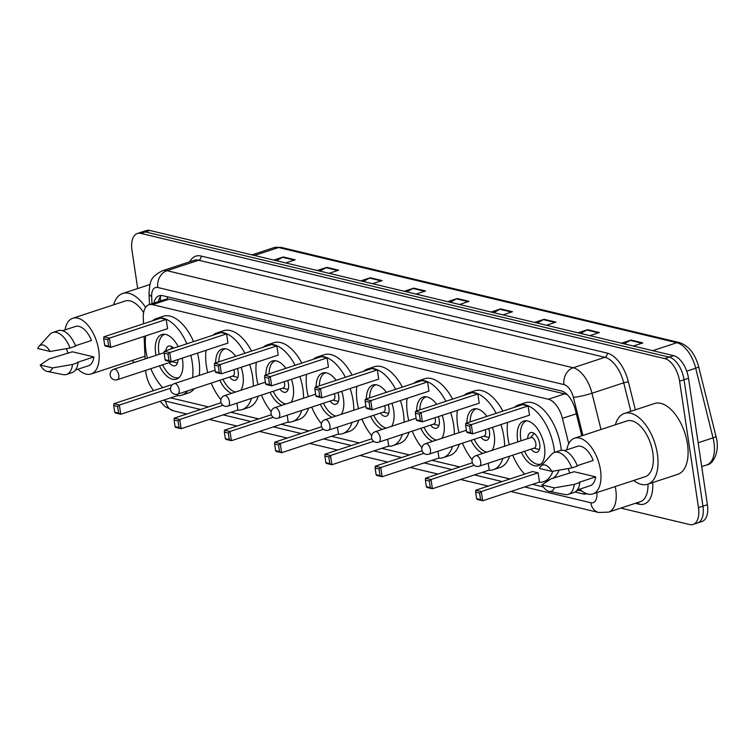 <?xml version="1.0" encoding="UTF-8"?>
<svg xmlns="http://www.w3.org/2000/svg" width="755" height="755" viewBox="0 0 755 755"><rect width="100%" height="100%" fill="white"/><g stroke="black" fill="none" stroke-linecap="round" stroke-linejoin="round"><path stroke-width="1.13" d="M145.639 370.384A20.696 10.91 -108.2 0 0 145.923 372.904A20.696 10.91 -108.2 0 0 153.671 390.618M567.043 394.431A20.696 16.733 103.4 0 0 567.043 394.469L169.271 299.131L165.732 299.225L148.999 304.737A20.696 10.91 -108.2 0 0 143.29 318.176L143.535 323.763M144.101 336.39L145.111 358.936M568.732 443.676L562.428 418.355A20.696 10.91 -108.2 0 0 548.309 399.244L152.519 304.642A20.696 10.91 -108.2 0 0 148.999 304.737M170.621 397.857L208.437 406.888M230.983 412.277L258.691 418.902M281.247 424.291L308.946 430.916M331.502 436.305L359.201 442.93M381.756 448.319L409.455 454.935M432.011 460.333L459.71 466.949M482.266 472.337L509.974 478.963M532.53 484.351L543.27 486.918M137.693 288.552L131.983 250.32A20.696 10.91 71.8 0 1 137.363 233.493A20.696 10.91 71.8 0 1 140.883 233.399L664.787 358.616A20.696 10.91 71.8 0 1 679.594 381.2L698.479 507.615A20.696 10.91 71.8 0 1 693.099 524.442A20.696 10.91 71.8 0 1 689.579 524.536L620.808 508.096M693.099 524.442L702.008 521.507A20.696 10.91 71.8 0 0 707.397 504.68L688.503 378.264A20.696 10.91 71.8 0 0 673.696 355.68L149.792 230.464A20.696 10.91 71.8 0 0 146.281 230.558L141.827 232.021A20.696 10.91 71.8 0 1 145.338 231.927L669.241 357.143A20.696 10.91 71.8 0 1 684.049 379.737L702.943 506.152A20.696 10.91 71.8 0 1 697.554 522.979A20.696 10.91 71.8 0 0 702.943 506.152L684.049 379.737A20.696 10.91 71.8 0 0 669.241 357.143L145.338 231.927A20.696 10.91 71.8 0 0 141.827 232.021L137.363 233.493M575.055 491.996L582.983 493.893A20.696 10.91 -108.2 0 0 586.503 493.798A20.696 10.91 -108.2 0 0 586.748 493.713M581.803 435.805L575.395 410.041A20.696 10.91 -108.2 0 0 561.276 390.93L162.684 295.667A20.696 10.91 -108.2 0 0 159.173 295.752A20.696 10.91 -108.2 0 0 153.888 303.123M582.096 491.146L578.424 490.278M158.342 301.66A20.696 10.91 71.8 0 1 161.551 295.488M534.568 322.432L544.081 319.299L555.935 322.13L546.422 325.263M578.037 332.813L587.541 329.69L599.394 332.521L589.881 335.654M621.497 343.204L631.01 340.071L642.854 342.902L633.351 346.035M404.189 291.27L413.702 288.136L425.556 290.968L416.043 294.101M360.73 280.879L370.243 277.746L382.096 280.586L372.583 283.71M317.27 270.488L326.783 267.364L338.636 270.196L329.123 273.329M273.81 260.107L283.323 256.974L295.177 259.805L285.664 262.938M491.109 312.041L500.622 308.908L512.475 311.749L502.962 314.873M447.649 301.651L457.162 298.527L469.015 301.358L459.502 304.491M450.244 302.274L456.398 298.857A5.521 4.464 -76.6 0 1 457.162 298.527M493.704 312.664L499.857 309.248A5.521 4.464 -76.6 0 1 500.622 308.908M276.405 260.72L282.559 257.304A5.521 4.464 -76.6 0 1 283.323 256.974M319.865 271.111L326.018 267.695A5.521 4.464 -76.6 0 1 326.783 267.364M363.325 281.502L369.478 278.085A5.521 4.464 -76.6 0 1 370.243 277.746M406.785 291.883L412.938 288.467A5.521 4.464 -76.6 0 1 413.702 288.136M624.083 343.827L630.246 340.411A5.521 4.464 -76.6 0 1 631.01 340.071M580.623 333.436L586.786 330.02A5.521 4.464 -76.6 0 1 587.541 329.69M537.164 323.046L543.326 319.629A5.521 4.464 -76.6 0 1 544.081 319.299M134.626 362.381A37.259 19.63 71.8 0 1 131.927 360.541M65.043 329.888A29.322 15.449 71.8 0 1 72.744 318.28A29.322 15.449 71.8 0 1 98.697 350.141A29.322 15.449 71.8 0 1 91.081 373.98A29.322 15.449 71.8 0 1 77.982 369.214M68.025 353.217A29.322 15.449 71.8 0 1 66.525 348.64M144.988 356.058A29.322 15.449 71.8 0 1 143.431 356.756L91.081 373.98M75.443 345.743L91.459 340.477A20.696 10.91 71.8 0 0 75.443 326.471L62.58 330.699M37.75 348.527A13.798 7.267 71.8 0 1 39.043 346.318A13.798 7.267 71.8 0 1 50.085 351.471L37.75 348.527M39.043 346.318L49.858 334.408A22.074 11.636 71.8 0 1 52.727 332.493A22.074 11.636 71.8 0 1 70.036 348.017L75.613 346.177A22.074 11.636 71.8 0 0 58.295 330.662L52.727 332.493M50.085 351.471L70.036 348.017M40.213 364.986L52.548 367.93A13.798 7.267 71.8 0 1 47.301 371.441A13.798 7.267 71.8 0 1 40.213 364.986L49.226 358.908L72.367 351.783L93.913 356.936A20.696 10.91 71.8 0 1 88.382 365.788L75.519 370.025M93.913 356.936L77.208 362.438L78.067 362.645A22.074 11.636 71.8 0 1 72.103 372.602L66.534 374.433A22.074 11.636 71.8 0 1 63.08 374.603L47.301 371.441M72.744 318.28L125.103 301.047A29.322 15.449 71.8 0 1 143.62 312.627M113.599 304.831A37.259 19.63 71.8 0 1 122.621 293.506A37.259 19.63 71.8 0 1 145.621 307.398M78.067 362.645L72.499 364.476A22.074 11.636 71.8 0 1 66.534 374.433M72.499 364.476L52.548 367.93M190.807 355.322A40.364 21.272 71.8 0 1 192.223 362.372A40.364 21.272 71.8 0 1 192.563 377.613M187.693 390.845A40.364 21.272 71.8 0 1 181.728 395.186A40.364 21.272 71.8 0 1 177.095 395.724M162.731 387.636A40.364 21.272 71.8 0 1 150.83 368.676M147.376 358.191A40.364 21.272 71.8 0 1 145.998 351.32A40.364 21.272 71.8 0 1 145.687 335.871M197.489 353.123A40.364 21.272 71.8 0 1 198.914 360.173A40.364 21.272 71.8 0 1 199.244 375.414M194.375 388.636A40.364 21.272 71.8 0 1 188.41 392.987L181.728 395.186M155.974 355.36A23.462 12.363 71.8 0 1 155.681 353.633A23.462 12.363 71.8 0 1 161.778 334.569A23.462 12.363 71.8 0 1 178.208 346.649M182.21 358.144A23.462 12.363 71.8 0 1 182.55 360.059A23.462 12.363 71.8 0 1 176.444 379.133A23.462 12.363 71.8 0 1 159.428 365.845M171.81 385.295L170.658 385.022L113.845 403.717L119.375 405.048L170.536 388.212M117.667 406.539L113.712 405.595L114.703 412.183L118.648 413.127L117.667 406.539L119.375 405.048L120.753 414.259L177.567 395.563L177.368 394.223M152.453 320.828A40.364 21.272 71.8 0 1 156.493 318.506A40.364 21.272 71.8 0 1 186.881 343.799M166.194 319.45L160.664 318.129L103.85 336.824L109.381 338.146L166.194 319.45L167.572 328.67L110.758 347.366L105.228 346.045L104.7 345.28L108.654 346.224L107.672 339.646L103.718 338.702L104.7 345.28M156.493 318.506L163.184 316.307A40.364 21.272 71.8 0 1 193.573 341.6M118.648 413.127L120.753 414.259L115.222 412.938L114.703 412.183M107.672 339.646L109.381 338.146L110.758 347.366L108.654 346.224M103.85 336.824L103.718 338.702M113.845 403.717L113.712 405.595M179.02 377.557L179.058 377.547A22.773 11.995 71.8 0 1 179.02 377.557A22.773 11.995 71.8 0 1 162.57 364.816M159.116 354.331A22.773 11.995 71.8 0 1 158.861 352.811A22.773 11.995 71.8 0 1 164.779 334.305A22.773 11.995 71.8 0 1 164.826 334.286L164.779 334.305M173.65 348.149A10.353 5.455 -108.2 0 0 168.667 346.101A10.353 5.455 -108.2 0 0 165.873 350.707M169.243 362.617A10.353 5.455 -108.2 0 0 175.132 365.76A10.353 5.455 -108.2 0 0 178.001 359.531M117.365 379.69A5.521 2.907 -108.2 0 0 118.799 375.197A5.521 2.907 -108.2 0 0 114.854 369.176A5.521 2.907 -108.2 0 0 113.92 369.204A5.521 5.521 0 0 0 114.354 379.812A5.521 5.521 0 0 0 117.365 379.69L172.508 361.541A5.521 2.907 -108.2 0 0 173.169 361.126M615.372 424.763A37.259 19.63 71.8 0 1 624.394 413.438A37.259 19.63 71.8 0 1 657.378 453.925A37.259 19.63 71.8 0 1 647.686 484.219A37.259 19.63 71.8 0 1 633.709 480.473M624.394 413.438L654.472 403.538A37.259 19.63 71.8 0 1 687.456 444.034A37.259 19.63 71.8 0 1 677.763 474.319L647.686 484.219M566.816 449.82A29.322 15.449 71.8 0 1 574.517 438.202A29.322 15.449 71.8 0 1 600.48 470.072A29.322 15.449 71.8 0 1 592.854 493.912A29.322 15.449 71.8 0 1 579.755 489.146M569.798 473.14A29.322 15.449 71.8 0 1 568.298 468.572M574.517 438.202L626.876 420.979A29.322 15.449 71.8 0 1 652.839 452.84A29.322 15.449 71.8 0 1 645.214 476.679L592.854 493.912M577.216 465.675L593.232 460.408A20.696 10.91 71.8 0 0 577.216 446.394L564.353 450.631M539.523 468.449A13.798 7.267 71.8 0 1 540.816 466.25A13.798 7.267 71.8 0 1 551.858 471.403L539.523 468.449M540.816 466.25L551.631 454.34A22.074 11.636 71.8 0 1 554.5 452.415A22.074 11.636 71.8 0 1 571.818 467.94L577.386 466.109A22.074 11.636 71.8 0 0 560.078 450.584L554.5 452.415M551.858 471.403L571.818 467.94M541.986 484.918L554.321 487.862A13.798 7.267 71.8 0 1 549.083 491.363A13.798 7.267 71.8 0 1 541.986 484.918L550.999 478.84L574.14 471.715L595.686 476.867A20.696 10.91 71.8 0 1 590.155 485.72L577.292 489.957M595.686 476.867L578.981 482.36L579.84 482.568A22.074 11.636 71.8 0 1 573.875 492.534L568.307 494.365A22.074 11.636 71.8 0 1 564.853 494.525L549.083 491.363M579.84 482.568L574.272 484.408A22.074 11.636 71.8 0 1 568.307 494.365M574.272 484.408L554.321 487.862M249.65 364.505A40.364 21.272 71.8 0 1 252.595 376.802A40.364 21.272 71.8 0 1 253.302 386.183M251.575 398.366A40.364 21.272 71.8 0 1 242.1 409.616A40.364 21.272 71.8 0 1 237.466 410.154M220.904 399.612A40.364 21.272 71.8 0 1 211.192 383.106M207.748 372.621A40.364 21.272 71.8 0 1 206.37 365.75A40.364 21.272 71.8 0 1 206.058 350.301M258.257 396.167A40.364 21.272 71.8 0 1 248.782 407.417L242.1 409.616M215.637 362.881A23.462 12.363 71.8 0 1 222.149 348.989A23.462 12.363 71.8 0 1 235.636 356.303M241.185 367.289A23.462 12.363 71.8 0 1 242.921 374.489A23.462 12.363 71.8 0 1 240.817 390.288M221.064 402.736L174.216 418.147L179.747 419.478L181.124 428.689L237.938 409.993L236.919 403.189M212.825 335.258A40.364 21.272 71.8 0 1 216.864 332.936A40.364 21.272 71.8 0 1 244.884 353.264M231.653 393.298A23.462 12.363 71.8 0 1 219.799 380.275M226.566 333.88L221.036 332.559L164.222 351.254L169.752 352.576L226.566 333.88L227.944 343.1L171.13 361.796L165.6 360.475L165.071 359.71L169.026 360.654L168.044 354.076L164.09 353.132L165.071 359.71M216.864 332.936L223.555 330.737A40.364 21.272 71.8 0 1 251.566 351.066M179.02 427.557L181.124 428.689L175.594 427.368L175.075 426.603L179.02 427.557L178.038 420.969L174.084 420.025L175.075 426.603M178.038 420.969L179.747 419.478L222.914 405.265M168.044 354.076L169.752 352.576L171.13 361.796L169.026 360.654M164.222 351.254L164.09 353.132M174.216 418.147L174.084 420.025M235.418 392.062A22.773 11.995 71.8 0 1 222.942 379.246M229.614 377.047A10.353 5.455 -108.2 0 0 235.503 380.19A10.353 5.455 -108.2 0 0 238.193 371.781A10.353 5.455 -108.2 0 0 237.41 368.534M218.837 361.834A22.773 11.995 71.8 0 1 225.15 348.734A22.773 11.995 71.8 0 1 225.198 348.716L225.15 348.734M177.736 394.119A5.521 2.907 -108.2 0 0 179.171 389.627A5.521 2.907 -108.2 0 0 175.226 383.606A5.521 2.907 -108.2 0 0 174.292 383.634A5.521 5.521 0 0 0 174.726 394.242A5.521 5.521 0 0 0 177.736 394.119L232.88 375.971A5.521 2.907 -108.2 0 0 234.314 371.479A5.521 2.907 -108.2 0 0 233.88 369.695M299.905 376.518A40.364 21.272 71.8 0 1 302.859 388.816A40.364 21.272 71.8 0 1 303.557 398.187M301.83 410.38A40.364 21.272 71.8 0 1 292.355 421.63A40.364 21.272 71.8 0 1 287.721 422.158M271.158 411.617A40.364 21.272 71.8 0 1 261.457 395.12M258.002 384.635A40.364 21.272 71.8 0 1 256.625 377.764A40.364 21.272 71.8 0 1 256.322 362.315M308.512 408.181A40.364 21.272 71.8 0 1 299.046 419.431L292.355 421.63M265.902 374.895A23.462 12.363 71.8 0 1 272.404 361.003A23.462 12.363 71.8 0 1 285.89 368.317M291.439 379.303A23.462 12.363 71.8 0 1 293.176 386.503A23.462 12.363 71.8 0 1 291.071 402.302M271.328 414.74L224.471 430.161L230.001 431.482L231.379 440.703L288.193 422.007L287.174 415.203M263.08 347.272A40.364 21.272 71.8 0 1 267.128 344.95A40.364 21.272 71.8 0 1 295.139 365.269M281.917 405.312A23.462 12.363 71.8 0 1 270.054 392.289M276.821 345.894L271.29 344.573L214.477 363.268L220.007 364.589L276.821 345.894L278.199 355.114L221.385 373.81L215.855 372.489L215.335 371.724L219.28 372.668L218.299 366.081L214.345 365.137L215.335 371.724M267.128 344.95L273.81 342.751A40.364 21.272 71.8 0 1 301.821 363.07M229.284 439.561L231.379 440.703L225.849 439.382L225.33 438.617L229.284 439.561L228.293 432.983L224.348 432.039L225.33 438.617M228.293 432.983L230.001 431.482L273.168 417.279M218.299 366.081L220.007 364.589L221.385 373.81L219.28 372.668M214.477 363.268L214.345 365.137M224.471 430.161L224.348 432.039M285.673 404.076A22.773 11.995 71.8 0 1 273.197 391.25M279.869 389.061A10.353 5.455 -108.2 0 0 285.758 392.204A10.353 5.455 -108.2 0 0 288.457 383.785A10.353 5.455 -108.2 0 0 287.664 380.548M269.091 373.848A22.773 11.995 71.8 0 1 275.405 360.748A22.773 11.995 71.8 0 1 275.452 360.73L275.405 360.748M227.991 406.124A5.521 2.907 -108.2 0 0 229.426 401.641A5.521 2.907 -108.2 0 0 225.481 395.62A5.521 2.907 -108.2 0 0 224.546 395.639A5.521 5.521 0 0 0 224.99 406.256A5.521 5.521 0 0 0 227.991 406.124L283.134 387.985A5.521 2.907 -108.2 0 0 284.569 383.493A5.521 2.907 -108.2 0 0 284.135 381.709M350.16 388.532A40.364 21.272 71.8 0 1 353.113 400.82A40.364 21.272 71.8 0 1 353.812 410.201M352.085 422.394A40.364 21.272 71.8 0 1 342.619 433.644A40.364 21.272 71.8 0 1 337.976 434.172M321.413 423.63A40.364 21.272 71.8 0 1 311.711 407.134M308.257 396.639A40.364 21.272 71.8 0 1 306.889 389.778A40.364 21.272 71.8 0 1 306.577 374.32M358.767 420.195A40.364 21.272 71.8 0 1 349.301 431.435L342.619 433.644M316.156 386.909A23.462 12.363 71.8 0 1 322.668 373.017A23.462 12.363 71.8 0 1 336.154 380.322M341.704 391.316A23.462 12.363 71.8 0 1 343.431 398.508A23.462 12.363 71.8 0 1 341.326 414.306M321.583 426.754L274.726 442.175L280.256 443.496L281.634 452.717L338.448 434.021L337.438 427.217M313.334 359.286A40.364 21.272 71.8 0 1 317.383 356.964A40.364 21.272 71.8 0 1 345.394 377.283M332.172 417.326A23.462 12.363 71.8 0 1 320.309 404.302M327.075 357.908L321.545 356.586L264.731 375.282L270.262 376.603L327.075 357.908L328.453 367.119L271.64 385.824L266.109 384.493L265.59 383.738L269.535 384.682L268.553 378.095L264.599 377.151L265.59 383.738M317.383 356.964L324.065 354.765A40.364 21.272 71.8 0 1 352.075 375.084M279.539 451.575L281.634 452.717L276.103 451.396L275.584 450.631L279.539 451.575L278.548 444.988L274.603 444.044L275.584 450.631M278.548 444.988L280.256 443.496L323.423 429.293M268.553 378.095L270.262 376.603L271.64 385.824L269.535 384.682M264.731 375.282L264.599 377.151M274.726 442.175L274.603 444.044M335.928 416.09A22.773 11.995 71.8 0 1 323.451 403.264M330.124 401.065A10.353 5.455 -108.2 0 0 336.022 404.218A10.353 5.455 -108.2 0 0 338.712 395.799A10.353 5.455 -108.2 0 0 337.919 392.553M319.346 385.852A22.773 11.995 71.8 0 1 325.669 372.753A22.773 11.995 71.8 0 1 325.707 372.743L325.707 372.743M278.255 418.138A5.521 2.907 -108.2 0 0 279.69 413.655A5.521 2.907 -108.2 0 0 275.735 407.634A5.521 2.907 -108.2 0 0 274.801 407.653A5.521 5.521 0 0 0 275.245 418.27A5.521 5.521 0 0 0 278.255 418.138L333.399 399.99A5.521 2.907 -108.2 0 0 334.833 395.507A5.521 2.907 -108.2 0 0 334.389 393.723M400.414 400.537A40.364 21.272 71.8 0 1 403.368 412.834A40.364 21.272 71.8 0 1 404.076 422.215M402.339 434.408A40.364 21.272 71.8 0 1 392.874 445.648A40.364 21.272 71.8 0 1 388.24 446.186M371.668 435.644A40.364 21.272 71.8 0 1 361.966 419.138M358.512 408.653A40.364 21.272 71.8 0 1 357.143 401.792A40.364 21.272 71.8 0 1 356.832 386.334M409.021 432.209A40.364 21.272 71.8 0 1 399.555 443.449L392.874 445.648M366.411 398.923A23.462 12.363 71.8 0 1 372.923 385.031A23.462 12.363 71.8 0 1 386.409 392.336M391.958 403.33A23.462 12.363 71.8 0 1 393.685 410.522A23.462 12.363 71.8 0 1 391.59 426.32M371.837 438.768L324.98 454.189L330.52 455.51L331.898 464.731L388.712 446.026L387.692 439.231M363.589 371.3A40.364 21.272 71.8 0 1 367.638 368.968A40.364 21.272 71.8 0 1 395.648 389.297M382.426 429.34A23.462 12.363 71.8 0 1 370.563 416.307M377.33 369.912L371.8 368.591L314.986 387.287L320.516 388.617L377.33 369.912L378.708 379.133L321.894 397.828L316.364 396.507L315.845 395.752L319.799 396.696L318.808 390.108L314.863 389.165L315.845 395.752M367.638 368.968L374.32 366.77A40.364 21.272 71.8 0 1 402.339 387.098M329.793 463.589L331.898 464.731L326.358 463.4L325.839 462.645L329.793 463.589L328.812 457.002L324.858 456.058L325.839 462.645M328.812 457.002L330.52 455.51L373.687 441.307M318.808 390.108L320.516 388.617L321.894 397.828L319.799 396.696M314.986 387.287L314.863 389.165M324.98 454.189L324.858 456.058M386.192 428.094A22.773 11.995 71.8 0 1 373.706 415.278M380.378 413.079A10.353 5.455 -108.2 0 0 386.277 416.222A10.353 5.455 -108.2 0 0 388.967 407.813A10.353 5.455 -108.2 0 0 388.183 404.567M369.601 397.866A22.773 11.995 71.8 0 1 375.924 384.767A22.773 11.995 71.8 0 1 375.962 384.757L375.962 384.757M328.51 430.152A5.521 2.907 -108.2 0 0 329.944 425.669A5.521 2.907 -108.2 0 0 326 419.638A5.521 2.907 -108.2 0 0 325.056 419.667A5.521 5.521 0 0 0 325.499 430.274A5.521 5.521 0 0 0 328.51 430.152L383.653 412.003A5.521 2.907 -108.2 0 0 385.088 407.521A5.521 2.907 -108.2 0 0 384.644 405.728M450.669 412.551A40.364 21.272 71.8 0 1 453.623 424.848A40.364 21.272 71.8 0 1 454.331 434.229M452.594 446.413A40.364 21.272 71.8 0 1 443.128 457.662A40.364 21.272 71.8 0 1 438.495 458.2M421.922 447.658A40.364 21.272 71.8 0 1 412.221 431.152M408.776 420.667A40.364 21.272 71.8 0 1 407.398 413.797A40.364 21.272 71.8 0 1 407.087 398.347M459.285 444.214A40.364 21.272 71.8 0 1 449.81 455.463L443.128 457.662M416.666 410.928A23.462 12.363 71.8 0 1 423.177 397.045A23.462 12.363 71.8 0 1 436.664 404.35M442.213 415.335A23.462 12.363 71.8 0 1 443.94 422.536A23.462 12.363 71.8 0 1 441.845 438.334M422.092 450.782L375.244 466.194L380.775 467.524L382.153 476.735L438.966 458.04L437.947 451.235M413.844 383.304A40.364 21.272 71.8 0 1 417.892 380.982A40.364 21.272 71.8 0 1 445.912 401.311M432.681 441.345A23.462 12.363 71.8 0 1 420.828 428.321M427.585 381.926L422.054 380.605L365.241 399.301L370.771 400.622L427.585 381.926L428.963 391.147L372.149 409.842L366.619 408.521L366.1 407.757L370.054 408.7L369.063 402.122L365.118 401.179L366.1 407.757M417.892 380.982L424.574 378.784A40.364 21.272 71.8 0 1 452.594 399.112M380.048 475.603L382.153 476.735L376.622 475.414L376.094 474.659L380.048 475.603L379.067 469.015L375.112 468.072L376.094 474.659M379.067 469.015L380.775 467.524L423.942 453.311M369.063 402.122L370.771 400.622L372.149 409.842L370.054 408.7M365.241 399.301L365.118 401.179M375.244 466.194L375.112 468.072M436.447 440.108A22.773 11.995 71.8 0 1 423.961 427.292M430.643 425.093A10.353 5.455 -108.2 0 0 436.532 428.236A10.353 5.455 -108.2 0 0 439.221 419.827A10.353 5.455 -108.2 0 0 438.438 416.581M419.856 409.88A22.773 11.995 71.8 0 1 426.179 396.781A22.773 11.995 71.8 0 1 426.216 396.762L426.179 396.781M378.765 442.166A5.521 2.907 -108.2 0 0 380.199 437.673A5.521 2.907 -108.2 0 0 376.254 431.652A5.521 2.907 -108.2 0 0 375.31 431.681A5.521 5.521 0 0 0 375.754 442.288A5.521 5.521 0 0 0 378.765 442.166L433.908 424.017A5.521 2.907 -108.2 0 0 435.342 419.525A5.521 2.907 -108.2 0 0 434.899 417.741M500.933 424.565A40.364 21.272 71.8 0 1 503.878 436.862A40.364 21.272 71.8 0 1 504.585 446.233M502.858 458.427A40.364 21.272 71.8 0 1 493.383 469.676A40.364 21.272 71.8 0 1 488.749 470.205M472.186 459.663A40.364 21.272 71.8 0 1 462.475 443.166M459.031 432.681A40.364 21.272 71.8 0 1 457.653 425.811A40.364 21.272 71.8 0 1 457.341 410.361M509.54 456.228A40.364 21.272 71.8 0 1 500.065 467.477L493.383 469.676M466.92 422.942A23.462 12.363 71.8 0 1 473.432 409.05A23.462 12.363 71.8 0 1 486.918 416.364M492.468 427.349A23.462 12.363 71.8 0 1 494.204 434.55A23.462 12.363 71.8 0 1 492.1 450.348M472.347 462.787L425.499 478.208L431.03 479.529L432.407 488.749L489.221 470.054L488.202 463.249M464.108 395.318A40.364 21.272 71.8 0 1 468.147 392.996A40.364 21.272 71.8 0 1 496.167 413.315M482.936 453.359A23.462 12.363 71.8 0 1 471.082 440.335M477.849 393.94L472.309 392.619L415.495 411.315L421.035 412.636L477.849 393.94L479.227 403.161L422.413 421.856L416.873 420.535L416.354 419.771L420.308 420.714L419.327 414.127L415.373 413.183L416.354 419.771M468.147 392.996L474.838 390.797A40.364 21.272 71.8 0 1 502.849 411.116M430.303 487.607L432.407 488.749L426.877 487.428L426.358 486.664L430.303 487.607L429.321 481.029L425.367 480.086L426.358 486.664M429.321 481.029L431.03 479.529L474.197 465.325M419.327 414.127L421.035 412.636L422.413 421.856L420.308 420.714M415.495 411.315L415.373 413.183M425.499 478.208L425.367 480.086M486.701 452.122A22.773 11.995 71.8 0 1 474.225 439.297M480.897 437.107A10.353 5.455 -108.2 0 0 486.786 440.25A10.353 5.455 -108.2 0 0 489.476 431.832A10.353 5.455 -108.2 0 0 488.693 428.595M470.12 421.894A22.773 11.995 71.8 0 1 476.433 408.795A22.773 11.995 71.8 0 1 476.481 408.776L476.433 408.795M429.019 454.18A5.521 2.907 -108.2 0 0 430.454 449.687A5.521 2.907 -108.2 0 0 426.509 443.666A5.521 2.907 -108.2 0 0 425.565 443.685A5.521 5.521 0 0 0 426.009 454.302A5.521 5.521 0 0 0 429.019 454.18L484.163 436.031A5.521 2.907 -108.2 0 0 485.597 431.539A5.521 2.907 -108.2 0 0 485.163 429.755M514.363 407.332A40.364 21.272 71.8 0 1 518.402 405.01A40.364 21.272 71.8 0 1 554.132 448.876A40.364 21.272 71.8 0 1 554.566 452.396M552.839 471.243A40.364 21.272 71.8 0 1 543.638 481.69A40.364 21.272 71.8 0 1 539.004 482.218M524.64 474.131A40.364 21.272 71.8 0 1 512.739 455.18M509.285 444.695A40.364 21.272 71.8 0 1 507.907 437.825A40.364 21.272 71.8 0 1 507.605 422.366M518.402 405.01L525.093 402.811A40.364 21.272 71.8 0 1 560.823 446.667A40.364 21.272 71.8 0 1 561.267 450.32M559.096 470.195A40.364 21.272 71.8 0 1 553.047 478.16M517.883 441.864A23.462 12.363 71.8 0 1 517.59 440.137A23.462 12.363 71.8 0 1 523.687 421.064A23.462 12.363 71.8 0 1 544.459 446.554A23.462 12.363 71.8 0 1 538.353 465.627A23.462 12.363 71.8 0 1 521.337 452.349M538.098 472.847L532.568 471.526L475.754 490.222L481.284 491.543L538.098 472.847L539.476 482.067L482.662 500.763L477.132 499.442L476.613 498.677L480.558 499.621L479.576 493.034L475.631 492.09L476.613 498.677M528.104 405.954L522.573 404.633L465.759 423.329L471.29 424.65L528.104 405.954L529.481 415.165L472.668 433.87L467.137 432.549L466.609 431.784L470.563 432.728L469.582 426.141L465.627 425.197L466.609 431.784M479.576 493.034L481.284 491.543L482.662 500.763L480.558 499.621M469.582 426.141L471.29 424.65L472.668 433.87L470.563 432.728M465.759 423.329L465.627 425.197M475.754 490.222L475.631 492.09M540.929 464.061L540.967 464.042A22.773 11.995 71.8 0 1 540.929 464.061A22.773 11.995 71.8 0 1 524.48 451.311M521.026 440.826A22.773 11.995 71.8 0 1 520.771 439.316A22.773 11.995 71.8 0 1 526.688 420.799A22.773 11.995 71.8 0 1 526.735 420.79L526.688 420.799M531.152 449.112A10.353 5.455 -108.2 0 0 537.041 452.264A10.353 5.455 -108.2 0 0 539.731 443.846A10.353 5.455 -108.2 0 0 530.576 432.596A10.353 5.455 -108.2 0 0 527.698 438.627M479.274 466.184L534.417 448.036A5.521 2.907 -108.2 0 0 535.852 443.553A5.521 2.907 -108.2 0 0 530.973 437.551L475.829 455.699A5.521 5.521 0 0 0 476.273 466.316A5.521 5.521 0 0 0 479.274 466.184A5.521 2.907 -108.2 0 0 480.709 461.701A5.521 2.907 -108.2 0 0 476.764 455.68A5.521 2.907 -108.2 0 0 475.829 455.699M167.214 296.753A20.696 16.733 103.4 0 0 167.336 298.942M160.617 300.915A20.696 8.258 177.4 0 1 160.428 299.933L160.475 300.962M169.271 299.131L152.519 304.642M565.061 393.732L548.309 399.244M576.32 413.778L562.428 418.355M163.524 400.188A13.798 7.267 -108.2 0 0 165.656 401.132L200.566 409.474M160.107 401.311L165.09 406.596L173.584 410.89A13.798 11.155 -76.6 0 1 165.656 401.132M615.183 486.56A27.595 14.543 71.8 0 1 615.759 489.684A27.595 14.543 71.8 0 1 608.577 512.126L640.334 501.679A27.595 14.543 -108.2 0 0 647.969 484.125M652.688 482.577A31.049 16.365 71.8 0 1 638.919 504.17L635.342 503.321M189.703 261.787A31.049 16.365 71.8 0 1 201.028 256.03L607.199 353.104A31.049 16.365 71.8 0 1 628.368 381.775L635.361 409.833M140.883 233.399L149.792 230.464M698.479 507.615L707.397 504.68M679.594 381.2L688.503 378.264M664.787 358.616L673.696 355.68M162.297 270.8A27.595 14.543 71.8 0 1 166.987 270.686L198.735 260.23A27.595 14.543 -108.2 0 0 194.044 260.352L162.297 270.8C150.377 277.208 150 280.756 149.009 293.487L149.509 304.567M582.888 435.456L573.394 397.338A13.798 7.267 -108.2 0 0 563.985 384.597L157.814 287.513A13.798 11.155 -76.6 0 1 166.987 270.686L573.158 367.76A27.595 14.543 71.8 0 1 591.977 393.242L623.724 382.794A27.595 14.543 -108.2 0 0 604.906 357.313L198.735 260.23A3.454 2.784 103.4 0 0 201.028 256.03M573.394 397.338A13.798 1.633 166 0 0 591.977 393.242L600.999 429.491M630.831 411.324L623.724 382.794L628.368 381.775M563.985 384.597A13.798 11.155 -76.6 0 1 573.158 367.76L604.906 357.313A3.454 2.784 103.4 0 0 607.199 353.104M157.814 287.513A13.798 7.267 -108.2 0 0 151.661 296.536L151.981 303.755M223.121 414.873L250.83 421.488M273.385 426.877L301.085 433.502M323.64 438.891L351.339 445.516M373.895 450.905L401.594 457.521M424.15 462.919L451.849 469.534M474.404 474.923L502.113 481.548M524.668 486.937L590.778 502.745A13.798 7.267 -108.2 0 0 596.856 492.59M638.919 504.17A3.454 2.784 103.4 0 0 638.098 502.415M151.661 296.536A13.798 5.502 177.4 0 1 149.009 293.487M510.833 491.496L598.715 512.494A13.798 11.155 -76.6 0 1 590.778 502.745M585.314 493.128L582.983 493.893M254.444 255.473L278.604 247.527A6.899 5.578 -76.6 0 1 281.2 247.395L679.453 342.591A6.899 5.578 103.4 0 0 676.867 342.713L278.604 247.527A27.595 14.543 -108.2 0 0 273.914 247.649L281.2 247.395M679.453 342.591C688.711 345.724 695.11 353.774 698.658 366.741A6.899 0.812 166 0 1 695.685 368.195A27.595 14.543 -108.2 0 0 676.867 342.713L652.707 350.669M698.658 366.741L716.004 436.409A6.899 0.812 166 0 1 713.031 437.862L695.685 368.195L686.71 371.149M716.004 436.409C720.308 451.641 712.928 464.608 706.774 464.929A27.595 14.543 -108.2 0 0 713.031 437.862L698.139 442.76M468.109 301.66L456.398 298.857M424.64 291.27L412.938 288.467M381.181 280.879L369.478 278.085M337.721 270.498L326.018 267.695M294.261 260.107L282.559 257.304M511.569 312.041L499.857 309.248M555.029 322.432L543.326 319.629M598.488 332.823L586.786 330.02M641.948 343.204L630.246 340.411M160.456 296.658L160.428 299.933M580.302 489.655L576.452 490.92M598.715 512.494L608.577 512.126M173.584 410.89L186.74 414.033M209.286 419.421L236.994 426.046M259.55 431.435L287.249 438.051M309.805 443.449L337.504 450.065M360.059 455.454L387.759 462.079M410.314 467.468L438.023 474.093M460.569 479.482L488.277 486.097M706.774 464.929L701.706 466.599M273.914 247.649L251.943 254.879M122.621 293.506L149.943 284.522M172.074 361.683L177.519 362.995M164.118 352.679L113.92 369.204M170.234 349.272L172.225 346.904M232.446 376.113L237.891 377.425M215.099 370.195L174.292 383.634M282.7 388.127L288.146 389.438M265.364 382.209L224.546 395.639M332.955 400.141L338.41 401.452M315.618 394.223L274.801 407.653M383.21 412.145L388.665 413.466M365.873 406.237L325.056 419.667M433.464 424.159L438.919 425.471M416.128 418.242L375.31 431.681M483.728 436.173L489.174 437.485M466.382 430.256L425.565 443.685M543.638 481.69L549.649 479.708M533.983 448.187L539.429 449.499M530.529 437.702L534.134 433.408"/></g></svg>
